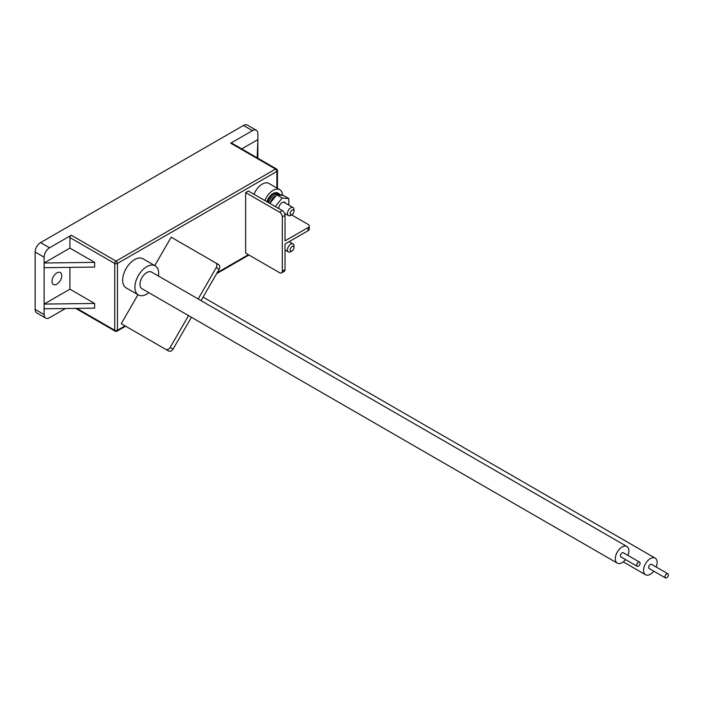 <?xml version="1.0" encoding="UTF-8"?>
<svg xmlns="http://www.w3.org/2000/svg" width="703" height="703" viewBox="0 0 703 703"><rect width="100%" height="100%" fill="white"/><g stroke="black" fill="none" stroke-linecap="round" stroke-linejoin="round"><path stroke-width="1.05" d="M264.882 200.548A13.445 7.759 -60 0 1 273.08 190.39A13.445 7.759 -60 0 1 279.803 189.722A13.445 7.759 -60 0 1 282.58 195.372M254.02 194.274A13.445 7.759 -60 0 1 262.219 184.116A13.445 7.759 -60 0 1 268.941 183.448L279.803 189.722M158.483 276.059A16.802 9.701 120 0 0 155.187 265.848A16.802 9.701 120 0 0 146.786 266.674A16.802 9.701 120 0 0 135.802 281.481A16.802 9.701 120 0 0 138.377 294.952A16.802 9.701 120 0 0 146.786 294.118A16.802 9.701 120 0 0 148.878 292.694M155.187 265.848L142.964 258.792A16.802 9.701 120 0 0 134.563 259.618A16.802 9.701 120 0 0 123.579 274.425A16.802 9.701 120 0 0 126.153 287.896L138.377 294.952M56.881 284.126A6.872 3.972 120 0 0 61.372 278.072A6.872 3.972 120 0 0 60.317 272.562A6.872 3.972 120 0 0 56.881 272.905A6.872 3.972 120 0 0 52.391 278.959A6.872 3.972 120 0 0 53.446 284.469A6.872 3.972 120 0 0 56.881 284.126M282.316 216.884A3.84 2.214 -120 0 0 279.601 212.183L282.316 210.619L248.37 191.014L245.646 192.578L245.646 253.115L279.601 272.711A3.84 2.214 -120 0 0 281.525 272.905A3.84 2.214 -120 0 0 282.316 271.147L285.031 269.574L285.031 244.02L308.125 230.689L308.125 227.552L285.031 240.883L285.031 215.32L282.316 216.884L282.316 271.147M124.132 325.34L121.25 323.679L137.973 294.715M154.774 265.611L171.189 237.192L218.343 264.416A3.84 3.137 120 0 1 219.134 269.311L216.252 267.641A3.84 3.137 -60 0 0 215.461 262.746L218.343 264.416L215.461 262.746M252.439 130.644L243.475 125.468L40.581 242.605L49.544 247.781L71.275 235.233L116.092 261.112L275.523 169.063L230.707 143.184L252.439 130.644A7.68 4.438 120 0 1 256.279 130.257A7.68 4.438 120 0 1 257.869 133.772L257.869 158.219M243.475 125.468A7.68 4.438 -60 0 1 247.315 125.081L256.279 130.257M45.704 318.099L36.741 312.923A7.68 4.438 -60 0 1 35.15 309.408L44.113 314.584A7.68 4.438 120 0 0 45.704 318.099A7.68 4.438 120 0 0 49.544 317.721L65.493 308.512M49.544 247.781A7.68 4.438 120 0 0 44.113 257.193L35.15 252.017L35.15 309.408M35.15 252.017A7.68 4.438 -60 0 1 40.581 242.605M69.913 267.377L69.913 289.179L44.113 304.074L44.113 314.584M44.113 257.193L44.113 304.074L94.633 303.45L69.913 289.179M94.633 262.36L44.113 262.992L69.913 248.097L94.633 262.36L94.633 267.07L44.113 267.694M76.812 308.371L114.73 330.269L114.73 263.458L69.913 237.588L69.913 248.097M69.913 237.588A1.924 1.107 -60 0 1 71.275 235.233M94.633 303.45L94.633 308.151L44.113 308.784M230.707 143.184A1.924 1.107 -60 0 1 231.674 143.087L276.49 168.966A1.924 1.107 120 0 0 275.523 169.063A1.924 1.107 60 0 1 276.885 171.409L117.445 263.458L117.445 330.269L125.055 325.876M257.193 157.823L257.869 139.581L241.727 148.895M257.869 144.282L257.36 157.92M173.043 349.145A3.84 3.137 120 0 1 168.404 350.902L165.521 349.242A3.84 3.137 -60 0 0 170.161 347.484L173.043 349.145L191.444 317.273M201.049 300.638L219.134 269.311M168.404 350.902L121.25 323.679M170.161 347.484L188.562 315.612M198.167 298.977L216.252 267.641M285.031 269.574A3.84 2.214 60 0 1 284.24 271.34L281.525 272.905M308.125 227.552A3.84 2.214 0 0 0 309.25 225.979L309.25 229.116A3.84 2.214 180 0 1 308.125 230.689M309.25 225.979A3.84 2.214 0 0 0 308.125 224.415L291.56 214.854M282.316 210.619A3.84 2.214 60 0 1 285.031 215.32M279.601 212.183L245.646 192.578M294.003 247.623A2.698 1.555 120 0 0 292.096 246.516A2.698 1.555 120 0 0 290.19 249.82A2.698 1.555 120 0 0 292.096 250.927A2.698 1.555 120 0 0 294.003 247.623L294.003 246.05A4.622 2.663 -60 0 0 293.046 243.941L289.109 241.665M292.096 250.927L290.734 251.709A4.622 2.663 -60 0 1 288.432 251.938A4.622 2.663 -60 0 1 287.474 249.82A4.622 2.663 -60 0 1 289.487 245.171A4.622 2.663 -60 0 1 293.046 243.941M294.003 211.243A2.698 1.555 120 0 0 292.096 210.135A2.698 1.555 120 0 0 290.19 213.44A2.698 1.555 120 0 0 292.096 214.547A2.698 1.555 120 0 0 294.003 211.243L294.003 209.67A4.622 2.663 -60 0 0 293.046 207.561L283.581 202.095M292.096 214.547L290.734 215.329A4.622 2.663 -60 0 1 288.432 215.557A4.622 2.663 -60 0 1 287.474 213.44A4.622 2.663 -60 0 1 289.487 208.791A4.622 2.663 -60 0 1 293.046 207.561M267.571 202.104A9.605 5.545 -60 0 1 273.766 193.914A9.605 5.545 -60 0 1 278.564 193.439A9.605 5.545 -60 0 1 278.906 193.668M266.894 201.708A9.605 5.545 -60 0 1 273.08 193.518A9.605 5.545 -60 0 1 277.887 193.044L278.564 193.439M285.4 203.141A4.965 2.865 120 0 0 284.662 202.323A4.965 2.865 120 0 0 280.892 203.598A4.965 2.865 120 0 0 278.678 208.51M275.523 206.691L270.093 203.562M288.836 205.127L288.836 198.589L282.184 197.991L276.754 194.854L270.093 203.132M275.523 206.269L282.184 197.991M288.836 198.589L283.406 195.452L276.754 194.854M638.403 566.187A2.399 1.388 -60 0 1 637.199 566.31A2.399 1.388 -60 0 1 636.83 564.386A2.399 1.388 -60 0 1 638.403 562.268A2.399 1.388 -60 0 1 639.598 562.154A2.399 1.388 -60 0 1 639.967 564.078A2.399 1.388 -60 0 1 638.403 566.187M637.199 566.31L620.907 556.899A2.399 1.388 -60 0 1 620.538 554.975A2.399 1.388 -60 0 1 622.102 552.866A2.399 1.388 -60 0 1 623.306 552.743L639.598 562.154M625.556 559.588A9.605 5.545 -60 0 1 622.102 562.664A9.605 5.545 -60 0 1 617.304 563.138A9.605 5.545 -60 0 1 615.828 555.44A9.605 5.545 -60 0 1 622.102 546.978A9.605 5.545 -60 0 1 626.909 546.503A9.605 5.545 -60 0 1 627.955 555.432M617.304 563.138L141.98 288.713A9.605 5.545 -60 0 1 140.512 281.015A9.605 5.545 -60 0 1 146.786 272.553A9.605 5.545 -60 0 1 151.584 272.079L626.909 546.503M666.646 577.796A2.399 1.388 -60 0 1 665.451 577.919A2.399 1.388 -60 0 1 665.082 575.994A2.399 1.388 -60 0 1 666.646 573.876A2.399 1.388 -60 0 1 667.85 573.753A2.399 1.388 -60 0 1 668.219 575.678A2.399 1.388 -60 0 1 666.646 577.796M665.451 577.919L649.15 568.507A2.399 1.388 -60 0 1 648.781 566.583A2.399 1.388 -60 0 1 650.354 564.465A2.399 1.388 -60 0 1 651.549 564.351L667.85 573.753M653.799 571.188A9.605 5.545 -60 0 1 650.354 574.272A9.605 5.545 -60 0 1 645.547 574.746A9.605 5.545 -60 0 1 644.08 567.049A9.605 5.545 -60 0 1 650.354 558.586A9.605 5.545 -60 0 1 655.152 558.112A9.605 5.545 -60 0 1 656.207 567.031M268.405 202.587L271.138 197.771L274.996 194.467L278.265 193.597L282.07 195.329M269.767 203.369L272.492 198.554L276.481 195.188M277.131 194.889L279.618 194.38L281.455 194.889M217.192 272.685L248.37 254.679M276.885 188.035L276.885 171.409A1.924 1.107 180 0 0 277.448 170.627A1.924 1.924 0 0 0 276.49 168.966M116.092 261.112A1.924 1.107 120 0 0 114.73 263.458A1.924 1.107 180 0 0 117.445 263.458A1.924 1.107 -120 0 0 116.092 261.112M117.445 330.269A1.924 1.107 180 0 1 114.73 330.269A1.924 1.107 -60 0 0 115.134 331.148A1.924 1.924 0 0 0 117.049 331.148A1.924 1.107 -120 0 0 117.445 330.269M117.049 331.148L125.617 326.201M75.713 308.389L115.134 331.148M248.932 255.004L216.629 273.66M277.448 188.36L277.448 170.627M288.432 251.938L285.031 249.978M288.432 215.557L284.583 213.334M645.547 574.746L623.262 561.882M655.152 558.112L203.088 297.114"/></g></svg>
